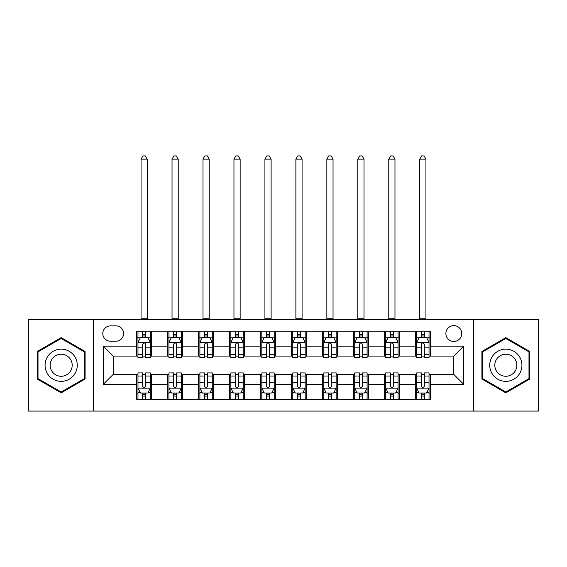 <?xml version="1.0" encoding="UTF-8"?>
<svg xmlns="http://www.w3.org/2000/svg" width="567" height="567" viewBox="0 0 567 567"><rect width="100%" height="100%" fill="white"/><g stroke="black" fill="none" stroke-linecap="round" stroke-linejoin="round"><path stroke-width="0.85" d="M453.806 325.614A7.924 7.924 0 0 0 445.882 333.538A7.924 7.924 0 0 0 453.806 341.469A7.924 7.924 0 0 0 461.736 333.538A7.924 7.924 0 0 0 453.806 325.614M473.622 411.075L538.65 411.075L538.65 319.419L473.622 319.419L473.622 411.075L93.378 411.075L93.378 319.419L28.35 319.419L28.35 411.075L93.378 411.075M110.466 341.221L115.916 341.221A7.676 7.676 0 0 0 123.599 333.538A7.676 7.676 0 0 0 115.916 325.862L110.466 325.862A7.676 7.676 0 0 0 102.79 333.538A7.676 7.676 0 0 0 110.466 341.221M473.622 319.419L93.378 319.419M136.725 384.32L103.286 384.32L103.286 346.175L136.725 346.175L136.725 356.083L113.194 356.083L113.194 374.411L136.725 374.411L136.725 399.31L430.275 399.31L430.275 374.411L453.806 374.411L453.806 356.083L430.275 356.083L430.275 346.175L463.714 346.175L463.714 384.32L430.275 384.32M430.275 346.175L430.275 331.185L136.725 331.185L136.725 346.175M415.413 331.185L415.413 356.083L416.646 356.083M421.352 356.083L424.329 356.083M429.035 356.083L430.275 356.083M415.413 356.083L398.069 356.083M384.447 331.185L384.447 356.083L385.68 356.083M390.394 356.083L393.363 356.083M384.447 356.083L367.104 356.083M353.482 331.185L353.482 356.083L354.722 356.083M359.428 356.083L362.398 356.083M353.482 356.083L336.139 356.083M322.517 331.185L322.517 356.083L323.757 356.083M328.463 356.083L331.433 356.083M322.517 356.083L305.174 356.083M291.551 331.185L291.551 356.083L292.792 356.083M297.498 356.083L300.467 356.083M291.551 356.083L274.208 356.083M260.586 331.185L260.586 356.083L261.826 356.083M266.533 356.083L269.502 356.083M260.586 356.083L243.243 356.083M229.621 331.185L229.621 356.083L230.861 356.083M235.567 356.083L238.537 356.083M229.621 356.083L212.278 356.083M198.656 331.185L198.656 356.083L199.896 356.083M204.602 356.083L207.572 356.083M198.656 356.083L181.32 356.083M167.69 331.185L167.69 356.083L168.931 356.083M173.637 356.083L176.606 356.083M167.69 356.083L150.354 356.083M136.725 356.083L137.965 356.083M142.671 356.083L145.648 356.083M136.725 374.411L137.965 374.411M142.671 374.411L145.648 374.411M150.354 374.411L151.587 374.411L151.587 399.31M168.931 374.411L151.587 374.411M173.637 374.411L176.606 374.411M181.32 374.411L182.553 374.411L182.553 399.31M199.896 374.411L182.553 374.411M204.602 374.411L207.572 374.411M212.278 374.411L213.518 374.411L213.518 399.31M230.861 374.411L213.518 374.411M235.567 374.411L238.537 374.411M243.243 374.411L244.483 374.411L244.483 399.31M261.826 374.411L244.483 374.411M266.533 374.411L269.502 374.411M274.208 374.411L275.449 374.411L275.449 399.31M292.792 374.411L275.449 374.411M297.498 374.411L300.467 374.411M305.174 374.411L306.414 374.411L306.414 399.31M323.757 374.411L306.414 374.411M328.463 374.411L331.433 374.411M336.139 374.411L337.379 374.411L337.379 399.31M354.722 374.411L337.379 374.411M359.428 374.411L362.398 374.411M367.104 374.411L368.344 374.411L368.344 399.31M385.68 374.411L368.344 374.411M390.394 374.411L393.363 374.411M398.069 374.411L399.31 374.411L399.31 399.31M416.646 374.411L399.31 374.411M421.352 374.411L424.329 374.411M429.035 374.411L430.275 374.411M151.587 331.185L151.587 356.083M136.725 337.379L137.965 337.379M142.671 337.379L145.648 337.379M150.354 337.379L151.587 337.379M136.725 393.115L137.965 393.115M142.671 393.115L145.648 393.115M150.354 393.115L151.587 393.115M167.69 374.411L167.69 399.31M182.553 331.185L182.553 356.083M167.69 337.379L168.931 337.379M173.637 337.379L176.606 337.379M181.32 337.379L182.553 337.379M167.69 393.115L168.931 393.115M173.637 393.115L176.606 393.115M181.32 393.115L182.553 393.115M198.656 374.411L198.656 399.31M198.656 393.115L199.896 393.115M204.602 393.115L207.572 393.115M212.278 393.115L213.518 393.115M213.518 331.185L213.518 356.083M198.656 337.379L199.896 337.379M204.602 337.379L207.572 337.379M212.278 337.379L213.518 337.379M229.621 374.411L229.621 399.31M229.621 393.115L230.861 393.115M235.567 393.115L238.537 393.115M243.243 393.115L244.483 393.115M244.483 331.185L244.483 356.083M229.621 337.379L230.861 337.379M235.567 337.379L238.537 337.379M243.243 337.379L244.483 337.379M260.586 374.411L260.586 399.31M260.586 393.115L261.826 393.115M266.533 393.115L269.502 393.115M274.208 393.115L275.449 393.115M275.449 331.185L275.449 356.083M260.586 337.379L261.826 337.379M266.533 337.379L269.502 337.379M274.208 337.379L275.449 337.379M291.551 374.411L291.551 399.31M291.551 393.115L292.792 393.115M297.498 393.115L300.467 393.115M305.174 393.115L306.414 393.115M306.414 331.185L306.414 356.083M291.551 337.379L292.792 337.379M297.498 337.379L300.467 337.379M305.174 337.379L306.414 337.379M322.517 374.411L322.517 399.31M322.517 393.115L323.757 393.115M328.463 393.115L331.433 393.115M336.139 393.115L337.379 393.115M337.379 331.185L337.379 356.083M322.517 337.379L323.757 337.379M328.463 337.379L331.433 337.379M336.139 337.379L337.379 337.379M353.482 374.411L353.482 399.31M353.482 393.115L354.722 393.115M359.428 393.115L362.398 393.115M367.104 393.115L368.344 393.115M368.344 331.185L368.344 356.083M353.482 337.379L354.722 337.379M359.428 337.379L362.398 337.379M367.104 337.379L368.344 337.379M384.447 374.411L384.447 399.31M384.447 393.115L385.68 393.115M390.394 393.115L393.363 393.115M398.069 393.115L399.31 393.115M399.31 331.185L399.31 356.083M384.447 337.379L385.68 337.379M390.394 337.379L393.363 337.379M398.069 337.379L399.31 337.379M415.413 374.411L415.413 399.31M415.413 393.115L416.646 393.115M421.352 393.115L424.329 393.115M429.035 393.115L430.275 393.115M415.413 337.379L416.646 337.379M421.352 337.379L424.329 337.379M429.035 337.379L430.275 337.379M113.194 356.083L103.286 346.175M113.194 374.411L103.286 384.32M463.714 346.175L453.806 356.083M463.714 384.32L453.806 374.411M61.172 392.853L85.078 379.047L85.078 351.448L61.172 337.641L37.266 351.448L37.266 379.047L61.172 392.853M529.734 351.448L505.828 337.641L481.922 351.448L481.922 379.047L505.828 392.853L529.734 379.047L529.734 351.448M145.648 334.41L142.671 334.41M150.354 354.46L145.648 354.46L145.648 357.564L150.354 357.564L150.354 342.454L147.874 337.5L140.446 337.5L137.965 342.454L137.965 357.564L142.671 357.564L142.671 354.46L137.965 354.46M137.965 342.454L137.965 331.185M150.354 342.454L150.354 331.185M142.671 337.5L142.671 331.185M145.648 331.185L145.648 337.5M145.648 354.46L145.648 344.318C144.656 342.404 143.664 342.404 142.671 344.318L142.671 354.46M141.063 319.419L141.063 159.143L147.257 159.143L145.4 155.925L142.919 155.925L141.063 159.143M147.257 319.419L147.257 159.143M142.671 396.085L145.648 396.085M137.965 376.034L142.671 376.034L142.671 372.923L137.965 372.923L137.965 388.041L140.446 392.995L147.874 392.995L150.354 388.041L150.354 372.923L145.648 372.923L145.648 376.034L150.354 376.034M150.354 388.041L150.354 399.31M137.965 388.041L137.965 399.31M145.648 392.995L145.648 399.31M142.671 399.31L142.671 392.995M142.671 376.034L142.671 386.177C143.664 388.09 144.656 388.09 145.648 386.177L145.648 376.034M176.606 334.41L173.637 334.41M181.32 354.46L176.606 354.46L176.606 357.564L181.32 357.564L181.32 342.454L178.839 337.5L171.404 337.5L168.931 342.454L168.931 357.564L173.637 357.564L173.637 354.46L168.931 354.46M168.931 342.454L168.931 331.185M181.32 342.454L181.32 331.185M173.637 337.5L173.637 331.185M176.606 331.185L176.606 337.5M176.606 354.46L176.606 344.318C175.621 342.404 174.629 342.404 173.637 344.318L173.637 354.46M172.028 319.419L172.028 159.143L178.222 159.143L176.358 155.925L173.885 155.925L172.028 159.143M178.222 319.419L178.222 159.143M207.572 334.41L204.602 334.41M212.278 354.46L207.572 354.46L207.572 357.564L212.278 357.564L212.278 342.454L209.804 337.5L202.369 337.5L199.896 342.454L199.896 357.564L204.602 357.564L204.602 354.46L199.896 354.46M199.896 342.454L199.896 331.185M212.278 342.454L212.278 331.185M204.602 337.5L204.602 331.185M207.572 331.185L207.572 337.5M207.572 354.46L207.572 344.318C206.586 342.404 205.594 342.404 204.602 344.318L204.602 354.46M202.993 319.419L202.993 159.143L209.188 159.143L207.324 155.925L204.85 155.925L202.993 159.143M209.188 319.419L209.188 159.143M238.537 334.41L235.567 334.41M243.243 354.46L238.537 354.46L238.537 357.564L243.243 357.564L243.243 342.454L240.769 337.5L233.335 337.5L230.861 342.454L230.861 357.564L235.567 357.564L235.567 354.46L230.861 354.46M230.861 342.454L230.861 331.185M243.243 342.454L243.243 331.185M235.567 337.5L235.567 331.185M238.537 331.185L238.537 337.5M238.537 354.46L238.537 344.318C237.552 342.404 236.559 342.404 235.567 344.318L235.567 354.46M233.958 319.419L233.958 159.143L240.146 159.143L238.289 155.925L235.815 155.925L233.958 159.143M240.146 319.419L240.146 159.143M173.637 396.085L176.606 396.085M168.931 376.034L173.637 376.034L173.637 372.923L168.931 372.923L168.931 388.041L171.404 392.995L178.839 392.995L181.32 388.041L181.32 372.923L176.606 372.923L176.606 376.034L181.32 376.034M181.32 388.041L181.32 399.31M168.931 388.041L168.931 399.31M176.606 392.995L176.606 399.31M173.637 399.31L173.637 392.995M173.637 376.034L173.637 386.177C174.629 388.09 175.614 388.09 176.606 386.177L176.606 376.034M204.602 396.085L207.572 396.085M199.896 376.034L204.602 376.034L204.602 372.923L199.896 372.923L199.896 388.041L202.369 392.995L209.804 392.995L212.278 388.041L212.278 372.923L207.572 372.923L207.572 376.034L212.278 376.034M212.278 388.041L212.278 399.31M199.896 388.041L199.896 399.31M207.572 392.995L207.572 399.31M204.602 399.31L204.602 392.995M204.602 376.034L204.602 386.177C205.594 388.09 206.579 388.09 207.572 386.177L207.572 376.034M235.567 396.085L238.537 396.085M230.861 376.034L235.567 376.034L235.567 372.923L230.861 372.923L230.861 388.041L233.335 392.995L240.769 392.995L243.243 388.041L243.243 372.923L238.537 372.923L238.537 376.034L243.243 376.034M243.243 388.041L243.243 399.31M230.861 388.041L230.861 399.31M238.537 392.995L238.537 399.31M235.567 399.31L235.567 392.995M235.567 376.034L235.567 386.177C236.559 388.09 237.545 388.09 238.537 386.177L238.537 376.034M269.502 334.41L266.533 334.41M274.208 354.46L269.502 354.46L269.502 357.564L274.208 357.564L274.208 342.454L271.735 337.5L264.3 337.5L261.826 342.454L261.826 357.564L266.533 357.564L266.533 354.46L261.826 354.46M261.826 342.454L261.826 331.185M274.208 342.454L274.208 331.185M266.533 337.5L266.533 331.185M269.502 331.185L269.502 337.5M269.502 354.46L269.502 344.318C268.517 342.404 267.525 342.404 266.533 344.318L266.533 354.46M264.924 319.419L264.924 159.143L271.111 159.143L269.254 155.925L266.781 155.925L264.924 159.143M271.111 319.419L271.111 159.143M266.533 396.085L269.502 396.085M261.826 376.034L266.533 376.034L266.533 372.923L261.826 372.923L261.826 388.041L264.3 392.995L271.735 392.995L274.208 388.041L274.208 372.923L269.502 372.923L269.502 376.034L274.208 376.034M274.208 388.041L274.208 399.31M261.826 388.041L261.826 399.31M269.502 392.995L269.502 399.31M266.533 399.31L266.533 392.995M266.533 376.034L266.533 386.177C267.518 388.09 268.51 388.09 269.502 386.177L269.502 376.034M75.12 357.196A16.103 16.103 0 0 0 53.121 351.306A16.103 16.103 0 0 0 47.231 373.299A16.103 16.103 0 0 0 69.224 379.188A16.103 16.103 0 0 0 75.12 357.196M70.719 359.733A11.021 11.021 0 0 0 55.658 355.7A11.021 11.021 0 0 0 51.625 370.761A11.021 11.021 0 0 0 66.686 374.794A11.021 11.021 0 0 0 70.719 359.733M61.172 391.988L38.01 378.621L38.01 351.873L61.172 338.499L84.334 351.873L84.334 378.621L61.172 391.988M505.828 381.35A16.103 16.103 0 0 0 521.931 365.247A16.103 16.103 0 0 0 505.828 349.144A16.103 16.103 0 0 0 489.725 365.247A16.103 16.103 0 0 0 505.828 381.35M505.828 376.268A11.021 11.021 0 0 0 516.849 365.247A11.021 11.021 0 0 0 505.828 354.226A11.021 11.021 0 0 0 494.807 365.247A11.021 11.021 0 0 0 505.828 376.268M482.666 351.873L505.828 338.499L528.99 351.873L528.99 378.621L505.828 391.988L482.666 378.621L482.666 351.873M300.467 334.41L297.498 334.41M305.174 354.46L300.467 354.46L300.467 357.564L305.174 357.564L305.174 342.454L302.7 337.5L295.265 337.5L292.792 342.454L292.792 357.564L297.498 357.564L297.498 354.46L292.792 354.46M292.792 342.454L292.792 331.185M305.174 342.454L305.174 331.185M297.498 337.5L297.498 331.185M300.467 331.185L300.467 337.5M300.467 354.46L300.467 344.318C299.482 342.404 298.49 342.404 297.498 344.318L297.498 354.46M295.889 319.419L295.889 159.143L302.076 159.143L300.219 155.925L297.746 155.925L295.889 159.143M302.076 319.419L302.076 159.143M331.433 334.41L328.463 334.41M336.139 354.46L331.433 354.46L331.433 357.564L336.139 357.564L336.139 342.454L333.665 337.5L326.231 337.5L323.757 342.454L323.757 357.564L328.463 357.564L328.463 354.46L323.757 354.46M323.757 342.454L323.757 331.185M336.139 342.454L336.139 331.185M328.463 337.5L328.463 331.185M331.433 331.185L331.433 337.5M331.433 354.46L331.433 344.318C330.441 342.404 329.455 342.404 328.463 344.318L328.463 354.46M326.854 319.419L326.854 159.143L333.042 159.143L331.185 155.925L328.711 155.925L326.854 159.143M333.042 319.419L333.042 159.143M362.398 334.41L359.428 334.41M367.104 354.46L362.398 354.46L362.398 357.564L367.104 357.564L367.104 342.454L364.631 337.5L357.196 337.5L354.722 342.454L354.722 357.564L359.428 357.564L359.428 354.46L354.722 354.46M354.722 342.454L354.722 331.185M367.104 342.454L367.104 331.185M359.428 337.5L359.428 331.185M362.398 331.185L362.398 337.5M362.398 354.46L362.398 344.318C361.406 342.404 360.421 342.404 359.428 344.318L359.428 354.46M357.812 319.419L357.812 159.143L364.007 159.143L362.15 155.925L359.676 155.925L357.812 159.143M364.007 319.419L364.007 159.143M393.363 334.41L390.394 334.41M398.069 354.46L393.363 354.46L393.363 357.564L398.069 357.564L398.069 342.454L395.596 337.5L388.161 337.5L385.68 342.454L385.68 357.564L390.394 357.564L390.394 354.46L385.68 354.46M385.68 342.454L385.68 331.185M398.069 342.454L398.069 331.185M390.394 337.5L390.394 331.185M393.363 331.185L393.363 337.5M393.363 354.46L393.363 344.318C392.371 342.404 391.386 342.404 390.394 344.318L390.394 354.46M388.778 319.419L388.778 159.143L394.972 159.143L393.115 155.925L390.642 155.925L388.778 159.143M394.972 319.419L394.972 159.143M424.329 334.41L421.352 334.41M429.035 354.46L424.329 354.46L424.329 357.564L429.035 357.564L429.035 342.454L426.554 337.5L419.126 337.5L416.646 342.454L416.646 357.564L421.352 357.564L421.352 354.46L416.646 354.46M416.646 342.454L416.646 331.185M429.035 342.454L429.035 331.185M421.352 337.5L421.352 331.185M424.329 331.185L424.329 337.5M424.329 354.46L424.329 344.318C423.336 342.404 422.344 342.404 421.352 344.318L421.352 354.46M419.743 319.419L419.743 159.143L425.937 159.143L424.081 155.925L421.6 155.925L419.743 159.143M425.937 319.419L425.937 159.143M297.498 396.085L300.467 396.085M292.792 376.034L297.498 376.034L297.498 372.923L292.792 372.923L292.792 388.041L295.265 392.995L302.7 392.995L305.174 388.041L305.174 372.923L300.467 372.923L300.467 376.034L305.174 376.034M305.174 388.041L305.174 399.31M292.792 388.041L292.792 399.31M300.467 392.995L300.467 399.31M297.498 399.31L297.498 392.995M297.498 376.034L297.498 386.177C298.483 388.09 299.475 388.09 300.467 386.177L300.467 376.034M328.463 396.085L331.433 396.085M323.757 376.034L328.463 376.034L328.463 372.923L323.757 372.923L323.757 388.041L326.231 392.995L333.665 392.995L336.139 388.041L336.139 372.923L331.433 372.923L331.433 376.034L336.139 376.034M336.139 388.041L336.139 399.31M323.757 388.041L323.757 399.31M331.433 392.995L331.433 399.31M328.463 399.31L328.463 392.995M328.463 376.034L328.463 386.177C329.448 388.09 330.441 388.09 331.433 386.177L331.433 376.034M359.428 396.085L362.398 396.085M354.722 376.034L359.428 376.034L359.428 372.923L354.722 372.923L354.722 388.041L357.196 392.995L364.631 392.995L367.104 388.041L367.104 372.923L362.398 372.923L362.398 376.034L367.104 376.034M367.104 388.041L367.104 399.31M354.722 388.041L354.722 399.31M362.398 392.995L362.398 399.31M359.428 399.31L359.428 392.995M359.428 376.034L359.428 386.177C360.414 388.09 361.406 388.09 362.398 386.177L362.398 376.034M390.394 396.085L393.363 396.085M385.68 376.034L390.394 376.034L390.394 372.923L385.68 372.923L385.68 388.041L388.161 392.995L395.596 392.995L398.069 388.041L398.069 372.923L393.363 372.923L393.363 376.034L398.069 376.034M398.069 388.041L398.069 399.31M385.68 388.041L385.68 399.31M393.363 392.995L393.363 399.31M390.394 399.31L390.394 392.995M390.394 376.034L390.394 386.177C391.379 388.09 392.371 388.09 393.363 386.177L393.363 376.034M421.352 396.085L424.329 396.085M416.646 376.034L421.352 376.034L421.352 372.923L416.646 372.923L416.646 388.041L419.126 392.995L426.554 392.995L429.035 388.041L429.035 372.923L424.329 372.923L424.329 376.034L429.035 376.034M429.035 388.041L429.035 399.31M416.646 388.041L416.646 399.31M424.329 392.995L424.329 399.31M421.352 399.31L421.352 392.995M421.352 376.034L421.352 386.177C422.344 388.09 423.336 388.09 424.329 386.177L424.329 376.034M167.69 384.32L151.587 384.32M167.69 346.175L151.587 346.175M198.656 346.175L182.553 346.175M198.656 384.32L182.553 384.32M229.621 346.175L213.518 346.175M229.621 384.32L213.518 384.32M260.586 346.175L244.483 346.175M260.586 384.32L244.483 384.32M291.551 346.175L275.449 346.175M291.551 384.32L275.449 384.32M322.517 346.175L306.414 346.175M322.517 384.32L306.414 384.32M353.482 346.175L337.379 346.175M353.482 384.32L337.379 384.32M384.447 346.175L368.344 346.175M384.447 384.32L368.344 384.32M415.413 346.175L399.31 346.175M415.413 384.32L399.31 384.32M150.29 342.333L138.029 342.333M137.965 337.797L140.297 337.797M148.022 337.797L150.354 337.797M142.671 347.819L137.965 347.819M150.354 347.819L145.648 347.819M145.648 335.983L142.671 335.983M141.063 318.803L147.257 318.803M138.029 388.161L150.29 388.161M150.354 392.697L148.022 392.697M140.297 392.697L137.965 392.697M145.648 382.675L150.354 382.675M137.965 382.675L142.671 382.675M142.671 394.512L145.648 394.512M181.256 342.333L168.994 342.333M168.931 337.797L171.255 337.797M178.988 337.797L181.32 337.797M173.637 347.819L168.931 347.819M181.32 347.819L176.606 347.819M176.606 335.983L173.637 335.983M172.028 318.803L178.222 318.803M212.221 342.333L199.96 342.333M199.896 337.797L202.221 337.797M209.953 337.797L212.278 337.797M204.602 347.819L199.896 347.819M212.278 347.819L207.572 347.819M207.572 335.983L204.602 335.983M202.993 318.803L209.188 318.803M243.186 342.333L230.925 342.333M230.861 337.797L233.186 337.797M240.918 337.797L243.243 337.797M235.567 347.819L230.861 347.819M243.243 347.819L238.537 347.819M238.537 335.983L235.567 335.983M233.958 318.803L240.146 318.803M168.994 388.161L181.256 388.161M181.32 392.697L178.988 392.697M171.255 392.697L168.931 392.697M176.606 382.675L181.32 382.675M168.931 382.675L173.637 382.675M173.637 394.512L176.606 394.512M199.96 388.161L212.221 388.161M212.278 392.697L209.953 392.697M202.221 392.697L199.896 392.697M207.572 382.675L212.278 382.675M199.896 382.675L204.602 382.675M204.602 394.512L207.572 394.512M230.925 388.161L243.186 388.161M243.243 392.697L240.918 392.697M233.186 392.697L230.861 392.697M238.537 382.675L243.243 382.675M230.861 382.675L235.567 382.675M235.567 394.512L238.537 394.512M274.152 342.333L261.883 342.333M261.826 337.797L264.151 337.797M271.884 337.797L274.208 337.797M266.533 347.819L261.826 347.819M274.208 347.819L269.502 347.819M269.502 335.983L266.533 335.983M264.924 318.803L271.111 318.803M261.883 388.161L274.152 388.161M274.208 392.697L271.884 392.697M264.151 392.697L261.826 392.697M269.502 382.675L274.208 382.675M261.826 382.675L266.533 382.675M266.533 394.512L269.502 394.512M305.117 342.333L292.848 342.333M292.792 337.797L295.116 337.797M302.849 337.797L305.174 337.797M297.498 347.819L292.792 347.819M305.174 347.819L300.467 347.819M300.467 335.983L297.498 335.983M295.889 318.803L302.076 318.803M336.075 342.333L323.814 342.333M323.757 337.797L326.082 337.797M333.814 337.797L336.139 337.797M328.463 347.819L323.757 347.819M336.139 347.819L331.433 347.819M331.433 335.983L328.463 335.983M326.854 318.803L333.042 318.803M367.04 342.333L354.779 342.333M354.722 337.797L357.047 337.797M364.779 337.797L367.104 337.797M359.428 347.819L354.722 347.819M367.104 347.819L362.398 347.819M362.398 335.983L359.428 335.983M357.812 318.803L364.007 318.803M398.006 342.333L385.744 342.333M385.68 337.797L388.012 337.797M395.745 337.797L398.069 337.797M390.394 347.819L385.68 347.819M398.069 347.819L393.363 347.819M393.363 335.983L390.394 335.983M388.778 318.803L394.972 318.803M428.971 342.333L416.71 342.333M416.646 337.797L418.978 337.797M426.703 337.797L429.035 337.797M421.352 347.819L416.646 347.819M429.035 347.819L424.329 347.819M424.329 335.983L421.352 335.983M419.743 318.803L425.937 318.803M292.848 388.161L305.117 388.161M305.174 392.697L302.849 392.697M295.116 392.697L292.792 392.697M300.467 382.675L305.174 382.675M292.792 382.675L297.498 382.675M297.498 394.512L300.467 394.512M323.814 388.161L336.075 388.161M336.139 392.697L333.814 392.697M326.082 392.697L323.757 392.697M331.433 382.675L336.139 382.675M323.757 382.675L328.463 382.675M328.463 394.512L331.433 394.512M354.779 388.161L367.04 388.161M367.104 392.697L364.779 392.697M357.047 392.697L354.722 392.697M362.398 382.675L367.104 382.675M354.722 382.675L359.428 382.675M359.428 394.512L362.398 394.512M385.744 388.161L398.006 388.161M398.069 392.697L395.745 392.697M388.012 392.697L385.68 392.697M393.363 382.675L398.069 382.675M385.68 382.675L390.394 382.675M390.394 394.512L393.363 394.512M416.71 388.161L428.971 388.161M429.035 392.697L426.703 392.697M418.978 392.697L416.646 392.697M424.329 382.675L429.035 382.675M416.646 382.675L421.352 382.675M421.352 394.512L424.329 394.512"/></g></svg>
